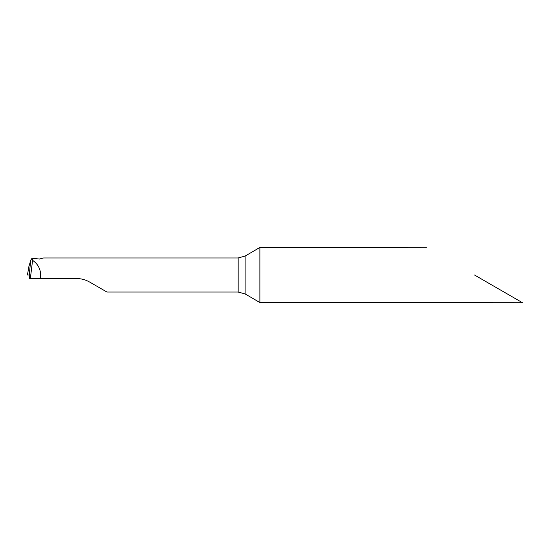 <?xml version="1.0" encoding="UTF-8"?>
<svg xmlns="http://www.w3.org/2000/svg" width="550" height="550" viewBox="0 0 550 550"><rect width="100%" height="100%" fill="white"/><g stroke="black" fill="none" stroke-linecap="round" stroke-linejoin="round"><path stroke-width="0.82" d="M30.779 275L27.5 275L28.751 267.039L30.759 260.178L29.233 275L30.759 260.178L32.079 258.136L39.291 259.05L43.574 257.957L238.171 257.957L238.171 292.043L245.101 293.927L259.889 302.541L259.889 247.459L245.101 256.073L238.171 257.957M32.079 258.136L32.587 260.349C37.771 263.856 40.466 268.744 40.666 275L40.315 278.465L76.01 278.465C80.987 278.499 85.608 279.737 89.87 282.178L106.954 292.043L238.171 292.043M27.713 272.965L27.5 275L29.233 275L29.349 278.465L30.353 278.465L32.587 260.349M474.485 275L522.5 302.72L474.485 275M522.5 302.72L259.889 302.541M40.315 278.465L30.353 278.465M259.889 247.459L426.477 247.28M27.741 272.786L27.699 273.268L27.741 272.786M245.101 256.073L245.101 293.927M36.644 258.686C38.871 259.126 40.184 259.16 40.576 258.782"/></g></svg>
